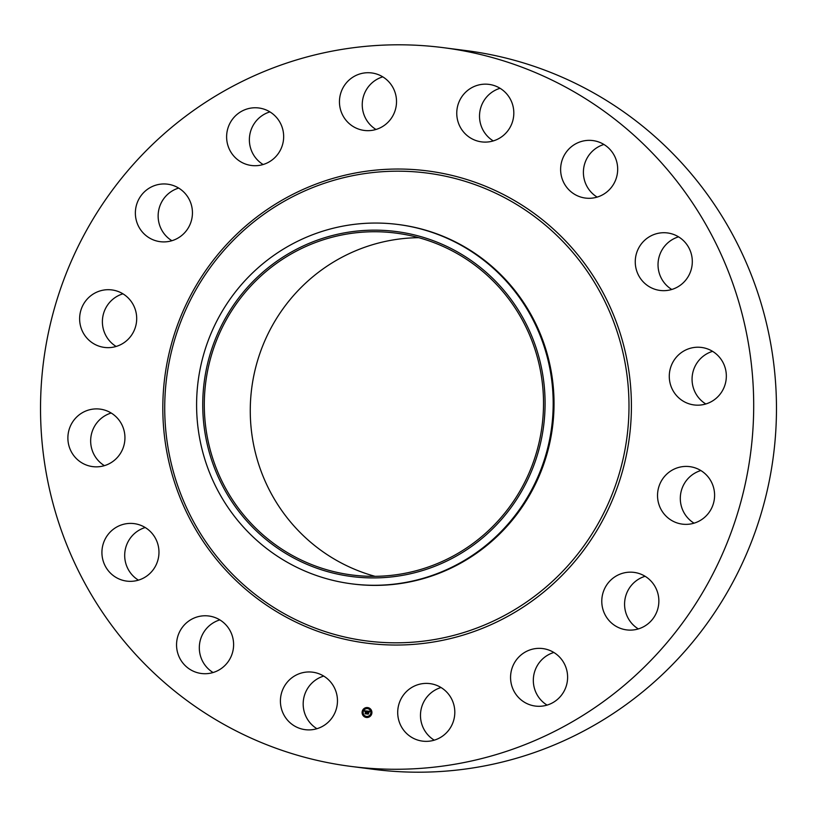 <?xml version="1.0" encoding="UTF-8"?>
<svg xmlns="http://www.w3.org/2000/svg" width="817" height="817" viewBox="0 0 817 817"><rect width="100%" height="100%" fill="white"/><g stroke="black" fill="none" stroke-linecap="round" stroke-linejoin="round"><path stroke-width="1.23" d="M329.322 680.571A28.983 28.524 97.4 0 1 305.231 729.673A28.983 28.524 97.4 0 1 283.417 688.088A28.983 28.524 97.4 0 1 329.322 680.571M316.935 728.713A28.983 28.524 97.4 0 1 323.726 676.078M443.468 47.682L466.241 50.613A362.329 356.488 97.4 0 1 758.135 293.875A362.329 356.488 97.4 0 1 669.297 667.806A362.329 356.488 97.4 0 1 373.532 769.318L350.759 766.387A362.329 356.488 97.4 0 1 58.865 523.125A362.329 356.488 97.4 0 1 147.703 149.194A362.329 356.488 97.4 0 1 443.468 47.682A362.329 356.488 97.4 0 1 735.361 290.934A362.329 356.488 97.4 0 1 646.523 664.864A362.329 356.488 97.4 0 1 350.759 766.387M398.073 224.491L398.91 224.593A181.16 178.249 97.4 0 1 544.857 346.224A181.16 178.249 97.4 0 1 500.443 533.195A181.16 178.249 97.4 0 1 352.556 583.951L351.718 583.838A181.16 178.249 97.4 0 1 200.288 441.558A181.16 178.249 97.4 0 1 250.186 275.247A181.16 178.249 97.4 0 1 398.073 224.491A181.16 178.249 97.4 0 1 549.494 366.772A181.16 178.249 97.4 0 1 499.606 533.082A181.16 178.249 97.4 0 1 351.718 583.838M206.282 439.934A173.929 171.131 97.4 0 1 339.259 233.897A173.929 171.131 97.4 0 1 541.538 368.14A173.929 171.131 97.4 0 1 408.561 574.177A173.929 171.131 97.4 0 1 206.282 439.934M255.272 281.395A172.346 169.568 97.4 0 1 395.959 233.111A172.346 169.568 97.4 0 1 534.798 348.818A172.346 169.568 97.4 0 1 492.549 526.679A172.346 169.568 97.4 0 1 351.861 574.974A172.346 169.568 97.4 0 1 213.023 459.256A172.346 169.568 97.4 0 1 255.272 281.395M375.054 576.332A172.346 169.568 97.4 0 1 255.69 453.884A172.346 169.568 97.4 0 1 301.248 287.329A172.346 169.568 97.4 0 1 418.743 237.676M213.063 672.524A28.983 28.524 97.4 0 1 219.855 619.899M138.441 580.152A28.983 28.524 97.4 0 1 145.222 527.527M104.402 465.649A28.983 28.524 97.4 0 1 111.194 413.024M116.147 346.459A28.983 28.524 97.4 0 1 122.938 293.824M171.887 240.709A28.983 28.524 97.4 0 1 178.678 188.084M263.135 164.523A28.983 28.524 97.4 0 1 269.916 111.888M375.994 129.474A28.983 28.524 97.4 0 1 382.775 76.849M493.274 140.922A28.983 28.524 97.4 0 1 500.065 88.287M597.145 197.101A28.983 28.524 97.4 0 1 603.937 144.476M671.778 289.473A28.983 28.524 97.4 0 1 678.559 236.848M705.806 403.976A28.983 28.524 97.4 0 1 712.598 351.351M694.062 523.176A28.983 28.524 97.4 0 1 700.853 470.541M638.322 628.916A28.983 28.524 97.4 0 1 645.113 576.291M547.084 705.112A28.983 28.524 97.4 0 1 553.865 652.477M434.225 740.151A28.983 28.524 97.4 0 1 441.006 687.526M562.678 180.23A28.983 28.524 97.4 0 1 592.856 140.575A28.983 28.524 97.4 0 1 615.62 158.406A28.983 28.524 97.4 0 1 585.442 198.071A28.983 28.524 97.4 0 1 562.678 180.23M158.968 552.558A28.983 28.524 97.4 0 1 126.737 581.112A28.983 28.524 97.4 0 1 101.921 552.18A28.983 28.524 97.4 0 1 134.151 523.626A28.983 28.524 97.4 0 1 158.968 552.558M635.258 261.501A28.983 28.524 97.4 0 1 667.489 232.947A28.983 28.524 97.4 0 1 692.305 261.889A28.983 28.524 97.4 0 1 660.075 290.443A28.983 28.524 97.4 0 1 635.258 261.501M122.652 449.136A28.983 28.524 97.4 0 1 92.699 466.619A28.983 28.524 97.4 0 1 70.18 426.597A28.983 28.524 97.4 0 1 100.123 409.123A28.983 28.524 97.4 0 1 122.652 449.136M671.574 364.923A28.983 28.524 97.4 0 1 701.527 347.45A28.983 28.524 97.4 0 1 724.046 387.462A28.983 28.524 97.4 0 1 694.103 404.946A28.983 28.524 97.4 0 1 671.574 364.923M128.116 339.3A28.983 28.524 97.4 0 1 81.097 327.964A28.983 28.524 97.4 0 1 111.868 289.923A28.983 28.524 97.4 0 1 128.116 339.3M666.11 474.759A28.983 28.524 97.4 0 1 713.129 486.105A28.983 28.524 97.4 0 1 682.358 524.136A28.983 28.524 97.4 0 1 666.11 474.759M174.532 239.779A28.983 28.524 97.4 0 1 135.591 216.679A28.983 28.524 97.4 0 1 167.608 184.182A28.983 28.524 97.4 0 1 174.532 239.779M619.694 574.29A28.983 28.524 97.4 0 1 658.635 597.38A28.983 28.524 97.4 0 1 626.619 629.887A28.983 28.524 97.4 0 1 619.694 574.29M254.833 165.718A28.983 28.524 97.4 0 1 226.687 134.815A28.983 28.524 97.4 0 1 258.846 107.987A28.983 28.524 97.4 0 1 283.591 138.655A28.983 28.524 97.4 0 1 254.833 165.718M539.394 648.351A28.983 28.524 97.4 0 1 567.539 679.254A28.983 28.524 97.4 0 1 535.38 706.072A28.983 28.524 97.4 0 1 510.635 675.404A28.983 28.524 97.4 0 1 539.394 648.351M356.794 128.392A28.983 28.524 97.4 0 1 371.704 72.948A28.983 28.524 97.4 0 1 395.51 109.223A28.983 28.524 97.4 0 1 356.794 128.392M437.432 685.667A28.983 28.524 97.4 0 1 422.522 741.121A28.983 28.524 97.4 0 1 398.716 704.846A28.983 28.524 97.4 0 1 437.432 685.667M464.904 133.488A28.983 28.524 97.4 0 1 488.995 84.386A28.983 28.524 97.4 0 1 510.809 125.981A28.983 28.524 97.4 0 1 464.904 133.488M231.548 633.829A28.983 28.524 97.4 0 1 201.37 673.494A28.983 28.524 97.4 0 1 178.606 655.653A28.983 28.524 97.4 0 1 208.784 615.998A28.983 28.524 97.4 0 1 231.548 633.829M371.888 712.996A4.984 4.902 97.4 0 1 366.373 717.459A4.984 4.902 97.4 0 1 362.125 712.046A4.984 4.902 97.4 0 1 367.64 707.573A4.984 4.902 97.4 0 1 371.888 712.996M370.847 712.894A3.922 3.86 97.4 0 1 366.506 716.417A3.922 3.86 97.4 0 1 363.167 712.148A3.922 3.86 97.4 0 1 367.507 708.625A3.922 3.86 97.4 0 1 370.847 712.894M367.139 711.066L366.782 711.658L366.077 711.127L366.047 713.731L365.076 713.639L365.608 711.26L364.964 711.495L365.628 711.096L364.842 711.515L364.596 710.81L367.15 711.035L364.648 710.821L364.801 711.444M367.19 711.188L366.915 711.77M366.629 711.413L366.292 713.935L365.199 713.833L366.179 713.864L366.149 711.25L366.659 711.444M369.56 711.27L369.151 711.883L368.048 711.301L367.946 712.322L368.161 711.433L369.029 711.74L368.212 711.505L368.13 712.332L368.824 712.036L368.743 712.945L367.926 712.506L368.069 713.905L367.017 713.803L367.354 711.056L369.56 711.27L367.405 711.066L367.579 712.281M369.641 711.484L369.264 712.046L369.641 711.484M368.835 713.027L368.978 712.128M368.089 712.7L368.334 714.14L367.047 713.956L368.222 714.068L368.477 712.679M367.742 708.114L367.15 708.063L367.742 708.114M371.664 712.975L371.071 712.914L371.664 712.975M370.693 709.718L370.101 709.656L370.693 709.718M366.864 716.979L366.271 716.918L366.864 716.979M370.081 715.978L369.488 715.927L370.081 715.978M362.35 712.067L362.942 712.118L362.35 712.067M363.933 709.054L364.525 709.115L363.933 709.054M363.32 715.324L363.912 715.386L363.32 715.324M367.078 713.803L367.487 712.618M367.946 712.322L368.824 712.097M365.128 713.649L365.608 711.26M369.223 712.005L369.703 711.413M366.261 711.26L366.23 713.874L365.25 713.833M367.946 713.649L368.273 714.078L367.15 714.017M367.67 707.583A4.984 4.902 -82.6 0 0 362.176 712.046A4.984 4.902 -82.6 0 0 366.394 717.459M366.557 716.417L366.506 716.417A3.922 3.86 -82.6 0 0 370.908 712.904A3.922 3.86 -82.6 0 0 367.558 708.635A3.922 3.86 -82.6 0 0 367.538 708.625L367.507 708.625M367.405 708.39L367.538 707.798M371.327 713.241L371.459 712.649M370.356 709.983L370.489 709.391M366.527 717.255L366.659 716.662M369.744 716.254L369.846 715.661M362.636 712.393L362.738 711.801M364.188 709.381L364.321 708.788M363.575 715.651L363.677 715.059M559.226 574.851A235.878 232.069 97.4 0 1 230.956 572.635A235.878 232.069 97.4 0 1 234.499 239.146A235.878 232.069 97.4 0 1 562.77 241.372A235.878 232.069 97.4 0 1 559.226 574.851M560.993 576.445A238.064 234.234 97.4 0 1 229.669 574.208A238.064 234.234 97.4 0 1 233.233 237.624A238.064 234.234 97.4 0 1 564.557 239.861A238.064 234.234 97.4 0 1 560.993 576.445"/></g></svg>

